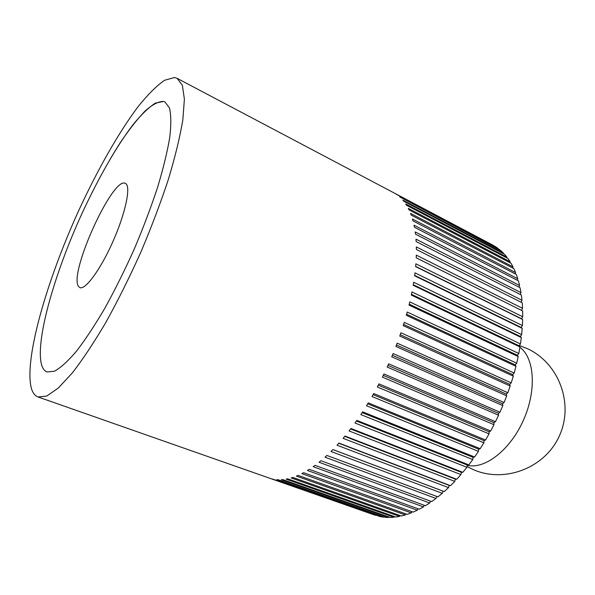 <?xml version="1.0" encoding="UTF-8"?>
<svg xmlns="http://www.w3.org/2000/svg" width="595" height="595" viewBox="0 0 595 595"><rect width="100%" height="100%" fill="white"/><g stroke="black" fill="none" stroke-linecap="round" stroke-linejoin="round"><path stroke-width="0.89" d="M174.491 77.514L164.54 80.28C156.634 85.777 147.895 94.471 138.308 106.364C118.74 132.328 97.55 169.768 78.823 210.347C46.41 281.316 23.599 360.533 31.498 388.743C32.859 393.116 35.038 395.853 38.05 396.969L46.67 396.084L58.228 388.119L72.397 372.857C82.973 359.157 94.203 342.199 106.096 321.992C118.078 300.274 129.665 277.002 140.837 252.176C151.45 227.104 160.65 202.791 168.43 179.229C175.168 156.775 179.965 137.014 182.829 119.937L184.391 99.172L182.375 85.286L177.161 78.362L174.491 77.514M41.955 365.977C34.428 343.62 53.706 275.321 81.909 213.657C94.337 186.904 107.204 163.119 120.502 142.309C129.152 129.546 137.326 119.134 145.024 111.072C152.283 104.608 158.441 101.403 163.491 101.448L164.971 101.99L169.434 107.888C171.137 114.709 171.241 124.571 169.754 137.46C167.284 151.985 163.194 168.735 157.474 187.73C150.885 207.618 143.12 228.13 134.173 249.26C124.757 270.19 114.991 289.825 104.876 308.18C94.836 325.287 85.33 339.678 76.353 351.355C67.912 361.217 60.608 367.836 54.45 371.228L47.094 371.957C44.818 371.101 43.108 369.108 41.955 365.977C43.108 369.108 44.818 371.101 47.094 371.957L54.45 371.228C60.608 367.836 67.912 361.217 76.353 351.355C85.33 339.678 94.836 325.287 104.876 308.18C114.991 289.825 124.757 270.19 134.173 249.26C143.12 228.13 150.885 207.618 157.474 187.73C163.194 168.735 167.284 151.985 169.754 137.46C171.241 124.571 171.137 114.709 169.434 107.888L164.971 101.99L163.491 101.448L155.317 103.136C148.735 107.412 141.372 114.508 133.221 124.429C116.531 146.236 98.16 178.485 81.909 213.657C53.706 275.321 34.428 343.62 41.955 365.977M492.69 245.028L495.568 246.866M495.583 246.694L396.263 194.245L496.885 247.557L499.584 249.989M499.622 249.61L399.691 196.886L500.856 250.659L503.415 253.098L503.325 253.671M503.415 253.098L402.86 200.121L403.804 201.274L504.56 254.318L506.925 257.137L506.776 257.903M506.925 257.137L405.738 203.959L406.593 205.297L507.974 258.535L510.138 261.733L509.915 262.692M510.138 261.733L408.319 208.391L409.07 209.923L511.09 263.31L513.031 266.887L512.719 268.025M513.031 266.887L410.572 213.419L411.212 215.13L513.879 268.628L515.582 272.57L515.173 273.886M515.582 272.57L412.476 219.027L413.004 220.924L516.319 274.474L517.769 278.772L517.248 280.252M517.769 278.772L414.023 225.2L414.44 227.268L518.386 280.84L519.576 285.474L518.937 287.117M519.576 285.474L415.198 231.924L415.488 234.162L520.067 287.697L520.989 292.651L520.216 294.443M520.989 292.651L415.979 239.168L416.143 241.57L521.354 295.023L521.994 300.282L521.071 302.215M521.994 300.282L416.351 246.918L416.388 249.476L522.217 302.788L522.566 308.336L521.503 310.374L522.655 310.962L522.7 316.763L521.562 318.771L522.655 319.515L522.403 325.547L521.19 327.503L522.209 328.388L521.644 334.628L520.372 336.525L521.317 337.558L520.447 343.962L519.108 345.799L519.971 346.967L518.795 353.504L517.405 355.26L518.178 356.569L516.698 363.21L515.263 364.876L515.947 366.312L514.169 373.02L512.689 374.582L513.277 376.144L511.217 382.882L509.699 384.333L510.19 386.006L507.847 392.737L506.308 394.069L506.695 395.846L504.084 402.532L502.53 403.737L502.82 405.612L499.956 412.209L498.387 413.287L498.573 415.243L495.471 421.714L493.902 422.651L493.984 424.681L490.667 430.996L489.105 431.791L489.075 433.881L485.565 440.003L484.018 440.65L483.891 442.792L480.195 448.69L478.67 449.173L478.44 451.36L474.594 456.997L473.099 457.332L472.772 459.541L468.793 464.888L467.343 465.067L466.919 467.298L462.821 472.326L461.415 472.356L460.902 474.587L456.722 479.28L455.368 479.146L454.766 481.37L450.519 485.706L449.225 485.423L448.541 487.625L444.257 491.582L443.03 491.158L442.264 493.322L437.965 496.885L326.886 455.443L324.989 457.176L435.971 498.446L431.68 501.607L320.913 460.709L319.039 462.241L429.694 502.976L425.425 505.72L315.023 465.342L313.178 466.673L423.462 506.895L419.244 509.216L309.244 469.336L307.437 470.466L417.303 510.198L413.153 512.102L303.591 472.683L301.836 473.605L411.249 512.883L407.188 514.363L298.11 475.375L296.407 476.097L405.329 514.95L401.372 516.006L292.807 477.421L291.163 477.934L399.565 516.401L395.735 517.04L287.705 478.826L286.136 479.139L393.987 517.241L390.29 517.471L282.826 479.592L281.331 479.711L388.609 517.486L385.062 517.315L278.192 479.741L276.779 479.659L383.455 517.144L380.064 516.579L272.48 479.012L375.319 515.285L38.05 396.969M436.76 496.438L435.971 498.446M430.482 501.161L429.694 502.976M424.228 505.281L423.462 506.895M418.04 508.785L417.303 510.198M411.941 511.663L411.249 512.883M405.961 513.924L405.329 514.95M400.13 515.567L399.565 516.401M394.463 516.594L393.987 517.241M388.981 517.01L388.609 517.486M442.264 493.322L330.999 451.486L332.91 449.56L444.257 491.582M332.88 449.589L443.03 491.158M448.541 487.625L337.038 445.201L338.949 443.089L450.519 485.706M338.8 443.26L449.225 485.423M454.766 481.37L343.077 438.337L344.981 436.046L456.722 479.28M344.721 436.366L455.368 479.146M460.902 474.587L349.072 430.929L350.961 428.474L462.821 472.326M350.604 428.943L461.415 472.356M466.919 467.298L354.999 423L356.859 420.39L468.793 464.888M356.42 421.015L467.343 465.067M472.772 459.541L360.83 414.596L362.645 411.844L474.594 456.997M362.132 412.632L473.099 457.332M478.44 451.36L366.513 405.76L368.283 402.882L480.195 448.69M367.703 403.827L478.67 449.173M483.891 442.792L372.024 396.538L373.734 393.548L485.565 440.003M373.11 394.649L484.018 440.65M489.075 433.881L377.334 386.981L378.97 383.887L490.667 430.996M378.308 385.151L489.105 431.791M493.984 424.681L382.406 377.133L383.961 373.965L495.471 421.714M383.269 375.378L493.902 422.651M498.573 415.243L387.211 367.055L388.676 363.828L499.956 412.209M387.97 365.389L498.387 413.287M502.82 405.612L391.726 356.807L393.087 353.542L504.084 402.532M392.38 355.245L502.53 403.737M506.695 395.846L395.913 346.454L397.17 343.159L507.847 392.737M396.471 345.003L506.308 394.069M510.19 386.006L399.758 336.041L400.896 332.746L511.217 382.882M400.219 334.717L509.699 384.333M513.277 376.144L403.231 325.644L404.258 322.356L514.169 373.02M403.611 324.446L512.689 374.582M515.947 366.312L406.326 315.305L407.225 312.055L516.698 363.21M406.623 314.257L515.263 364.876M518.178 356.569L409.025 305.094L409.791 301.903L518.795 353.504M409.241 304.201L517.405 355.26M519.971 346.967L411.309 295.068L411.948 291.944L520.447 343.962M411.457 294.339L519.108 345.799M521.317 337.558L413.175 285.28L413.674 282.238L521.644 334.628M413.272 284.722L520.372 336.525M522.209 328.388L414.618 275.783L414.983 272.845L522.403 325.547M414.663 275.396L521.19 327.503M522.655 319.515L415.63 266.62L415.86 263.793L522.7 316.763M415.652 266.411L521.562 318.771M522.655 310.962L416.217 257.836L416.322 255.143L522.566 308.336M416.217 257.813L521.503 310.374M78.518 286.403C68.477 273.737 112.864 175.83 125.374 183.379L125.753 183.595C131.019 186.741 125.478 213.203 113.072 241.22C100.726 269.275 85.33 290.278 79.871 287.601L78.518 286.403L79.871 287.601C85.33 290.278 100.726 269.275 113.072 241.22C125.478 213.203 131.019 186.741 125.753 183.595L125.374 183.379C112.864 175.83 68.477 273.737 78.518 286.403M519.911 347.339C534.57 357.945 536.816 390.439 523.422 420.241C510.175 450.103 484.717 469.634 467.298 465.305M177.161 78.362L492.846 245.11M467.045 466.621L474.698 470.236C506.278 483.095 545.942 467.209 559.731 435.079C573.922 403.12 558.616 363.233 527.713 348.811L519.331 345.487"/></g></svg>
